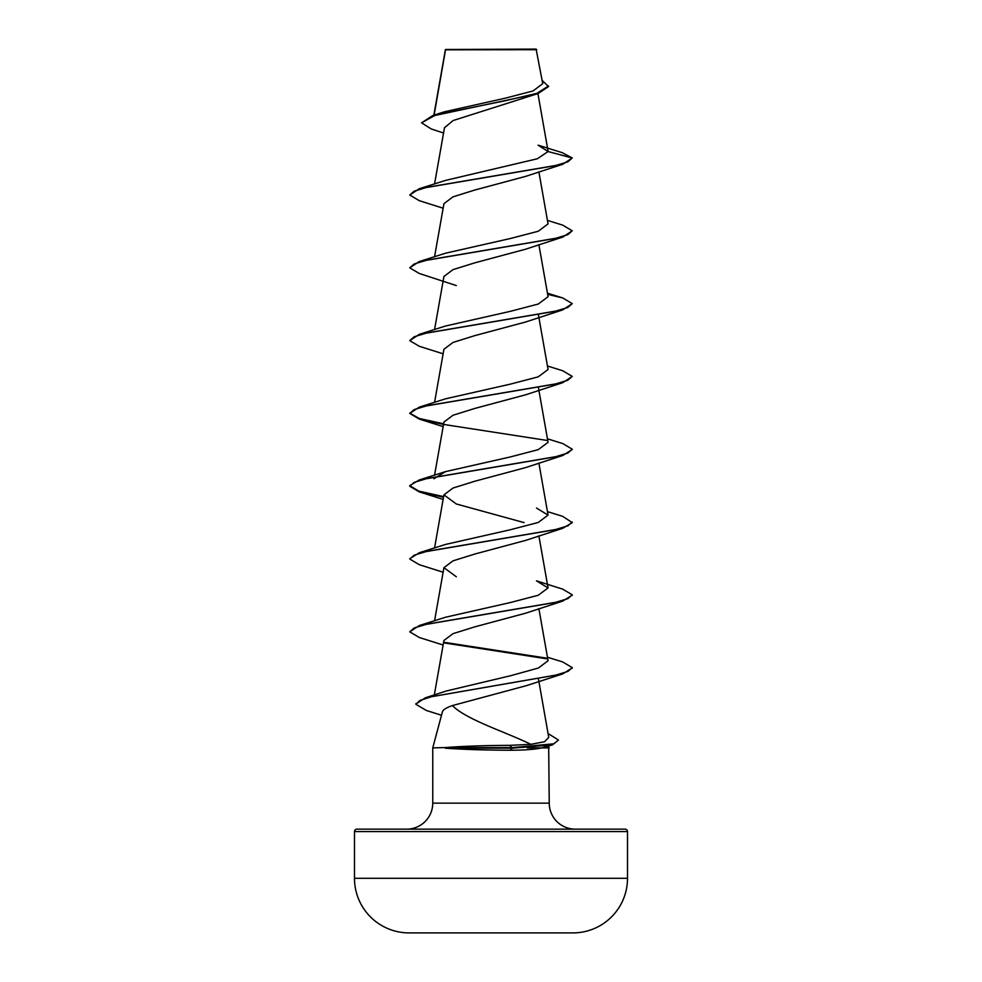 <?xml version="1.0" encoding="UTF-8"?>
<svg xmlns="http://www.w3.org/2000/svg" width="982" height="982" viewBox="0 0 982 982"><rect width="100%" height="100%" fill="white"/><g stroke="black" fill="none" stroke-linecap="round" stroke-linejoin="round"><path stroke-width="1.47" d="M573.23 932.9A13650.708 13650.708 0 0 1 572.899 932.9L409.101 932.9A13650.708 13650.708 0 0 1 408.77 932.9L573.23 932.9A54.599 54.599 0 0 0 627.51 878.301L627.51 831.582L354.49 831.582L354.49 878.301L627.51 878.301M408.77 932.9A54.599 54.599 0 0 1 354.49 878.301M443.545 133.012L431.221 128.949L421.56 122.836L432.915 115.459L444.404 111.813L505.804 98.053L533.054 90.945L542.727 83.679L536.123 49.1L445.484 49.493M536.737 49.714L445.533 49.812L434.105 115.09M356.932 829.139L625.068 829.139L356.932 829.139A2.443 2.443 0 0 0 354.49 831.582M625.068 829.139A2.443 2.443 0 0 1 627.51 831.582M575.243 829.139A25.998 25.998 0 0 1 549.245 803.141L432.755 803.141A25.998 25.998 0 0 1 406.757 829.139M452.432 705.567C446.417 707.654 443.078 709.716 442.44 711.741L432.755 747.891L445.079 747.584C462.645 746.222 484.2 745.473 509.744 745.35L530.796 744.319C506.859 732.4 466.069 719.696 452.432 705.567L526.597 685.596L562.723 673.898L431.663 696.668L419.891 700.473L415.865 704.266L426.348 710.477L441.507 715.252M548.668 745.755L549.245 803.141M445.3 747.891L445.3 748.186C462.804 749.45 484.359 750.125 509.965 750.248C523.897 750.236 534.527 749.45 541.855 747.891L527.26 747.891M432.755 747.891L432.755 803.141M546.949 746.074L541.855 747.891L549.245 747.891M421.56 122.836L434.768 115.508L538.161 93.511L453.156 120.528L444.478 127.758L434.56 183.99M548.103 151.535L572.248 158.004L567.829 161.846L555.026 165.688L419.265 188.74L445.484 180.418L537.338 158.765L548.103 151.535L538.099 145.176L562.22 152.664L572.248 158.004L562.735 164.276L525.701 176.367L474.846 190.017L453.009 196.842L443.95 203.655L434.56 256.793M547.44 220.398L562.735 225.148L572.248 230.807L562.735 237.079L525.677 249.183L474.858 262.82L452.972 269.645L443.925 276.458L434.56 329.596M547.649 294.342L562.735 297.951L572.248 303.61L562.735 309.882L525.677 321.986L474.834 335.623L452.997 342.436L443.962 349.261M547.44 366.004L562.735 370.754L572.248 376.413L562.735 382.685L525.701 394.776L474.858 408.426L453.021 415.239L443.95 422.064L434.56 475.202M572.224 449.523L562.735 455.488L525.689 467.579L474.871 481.217L452.997 488.042L443.938 494.867L456.299 503.975L524.106 522.608M547.44 511.61L562.735 516.36L572.248 522.633L562.735 528.291L525.701 540.382L474.871 554.02L453.009 560.845L443.962 567.67L456.335 576.79M572.224 595.129L562.735 601.094L525.701 613.185L474.895 626.823L453.021 633.648L443.925 640.473L434.314 694.961M530.796 744.319L544.556 741.741L548.742 737.421L538.369 678.537M547.44 657.216L562.735 661.966L572.248 667.625L567.989 671.393L555.591 675.162L425.415 697.785L446.184 691.033L510.689 675.702L538.369 668.042L548.066 660.739L538.873 608.631M419.265 625.559L445.484 617.248L510.21 602.58L538.246 595.264L548.066 587.936L536.467 580.841L562.735 589.163L572.248 594.822L567.829 598.664L555.026 602.506L419.265 625.559L409.752 631.831L419.265 637.502L443.127 645.027M572.248 522.019L567.829 525.861L555.026 529.703L419.265 552.756L445.484 544.445L510.1 529.801L538.222 522.473L548.054 515.133L536.516 508.038M433.946 478.737L445.484 471.63L510.198 456.974L538.246 449.646L548.066 442.33L538.48 387.988M572.248 376.413L567.829 380.255L555.026 384.097L419.265 407.149L445.484 398.827L510.1 384.195L538.185 376.855L548.066 369.527L538.48 315.185M572.248 303.61L567.829 307.452L555.026 311.294L419.265 334.346L445.484 326.024L510.21 311.368L538.259 304.039L548.066 296.724L538.873 244.604M572.248 230.807L567.829 234.649L555.026 238.491L419.265 261.543L445.484 253.221L510.112 238.577L538.234 231.249L548.054 223.921L538.873 171.801M538.161 93.511L548.545 86.563L542.162 80.414M432.915 115.459L505.374 100.716L536.872 93.339L548.545 85.962M562.735 164.276L426.974 187.329L414.171 191.171L409.752 195.013L419.265 200.672L443.127 208.209M562.735 237.079L426.974 260.132L414.171 263.974L409.752 267.816L419.265 273.475L456.299 285.566M562.735 309.882L426.974 332.935L414.171 336.777L409.752 340.619L419.265 346.278L443.127 353.815M562.735 382.685L426.974 405.738L414.171 409.58L409.752 413.422L419.265 419.081L443.52 424.396M444.637 424.592L546.962 440.427M562.735 455.488L426.974 478.541L414.171 482.383L409.752 486.225L419.265 491.884L443.52 497.199M562.735 528.291L426.974 551.344L414.171 555.186L409.752 559.028L419.265 564.687L443.127 572.224M562.735 601.094L426.974 624.147L414.171 627.989L409.752 631.831M444.601 642.989L546.949 658.836M572.224 667.932L562.723 673.898M548.066 733.542L558.463 740.011L552.522 744.847L512.457 748.186L509.744 745.35M419.265 188.74L409.752 195.013M419.265 261.543L409.752 267.816M419.265 334.346L409.752 340.619M419.265 407.149L409.752 413.422M409.776 413.115L419.204 418.455L443.618 423.807M547.44 438.807L562.735 443.557L572.248 449.216L567.829 453.058L555.026 456.9L419.265 479.952L409.752 485.624L418.713 491.11L443.618 496.61M419.265 552.756L409.776 558.721M444.208 642.314L546.066 658.05M425.415 697.785L415.902 703.959M558.463 740.011L553.897 743.804L512.457 747.584L445.079 747.584M445.3 748.186L512.457 748.186L509.965 750.248M445.411 49.603L433.86 115.164M537.927 93.597L548.066 151.154M443.925 349.261L434.56 402.399M538.873 463.025L548.066 515.133M443.925 494.867L434.56 548.005M538.873 535.828L548.066 587.936M443.925 567.67L434.56 620.82M543.856 747.376L552.522 744.847M443.127 426.618L419.265 419.081M443.127 499.421L419.265 491.884M445.484 471.63L419.265 479.952M547.44 293.201L562.735 297.951M572.248 594.822L572.248 595.436M572.248 667.625L572.248 668.239M415.865 703.652L415.865 704.266"/></g></svg>
